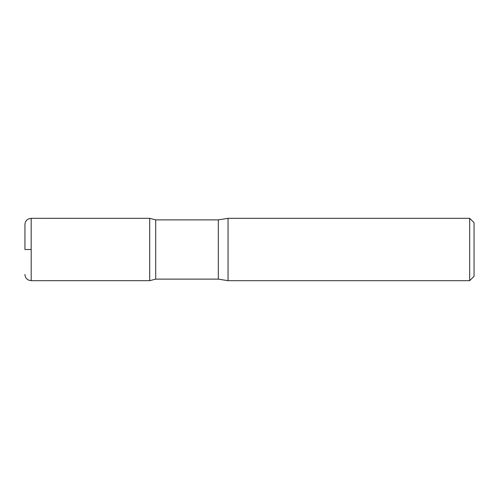 <?xml version="1.0" encoding="UTF-8"?>
<svg xmlns="http://www.w3.org/2000/svg" width="499" height="499" viewBox="0 0 499 499"><rect width="100%" height="100%" fill="white"/><g stroke="black" fill="none" stroke-linecap="round" stroke-linejoin="round"><path stroke-width="0.75" d="M469.684 218.312L469.684 280.688L474.05 276.321L474.05 222.679L469.684 218.312L228.049 218.312L218.312 219.872L155.719 219.872L149.7 218.325L149.7 280.675L149.7 218.325L31.188 218.312L28.53 218.905L27.326 219.654C25.786 220.92 24.994 222.554 24.95 224.55L24.95 249.5M469.684 280.688L228.049 280.688L218.312 279.128L155.719 279.128L155.719 219.872M228.049 280.688L228.049 218.312M31.188 249.5L24.95 249.5L31.188 249.5M218.312 279.128L218.312 219.872M155.719 279.128L149.7 280.675L31.188 280.688L31.188 218.312M31.188 280.688L28.53 280.095L27.326 279.346C25.786 278.08 24.994 276.446 24.95 274.45"/></g></svg>

